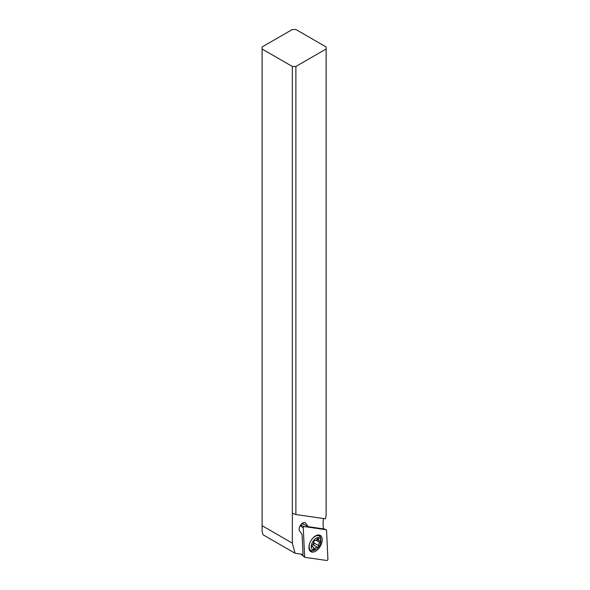 <?xml version="1.0" encoding="UTF-8"?>
<svg xmlns="http://www.w3.org/2000/svg" width="590" height="590" viewBox="0 0 590 590"><rect width="100%" height="100%" fill="white"/><g stroke="black" fill="none" stroke-linecap="round" stroke-linejoin="round"><path stroke-width="0.89" d="M326.218 529.746A1.003 0.583 -60 0 1 326.454 529.886A1.003 0.583 -60 0 1 326.55 530.203L327.9 559.136A1.003 0.583 -60 0 1 327.553 560.087A1.003 0.583 -60 0 1 326.816 560.5L304.964 557.351A1.003 0.583 -60 0 1 304.728 557.203A1.003 0.583 -60 0 1 304.632 556.886L303.282 527.954A1.003 0.583 -60 0 1 303.636 527.003A1.003 0.583 -60 0 1 304.366 526.59L326.218 529.746A1.003 0.583 -60 0 1 326.3 529.761A1.003 0.583 -60 0 1 326.454 529.886A1.003 0.583 -60 0 1 326.55 530.203L327.9 559.136A1.003 0.583 -60 0 1 327.553 560.087A1.003 0.583 -60 0 1 326.816 560.5L304.964 557.351A1.003 0.583 -60 0 1 304.801 557.277A1.003 0.583 -60 0 1 304.728 557.203A1.003 0.583 -60 0 1 304.632 556.886L303.282 527.954A1.003 0.583 -60 0 1 303.636 527.003A1.003 0.583 -60 0 1 304.366 526.59L326.218 529.746L323.32 528.603L326.3 529.761M312.213 538.876A9.403 5.428 120 0 0 310.893 551.694A9.403 5.428 120 0 0 318.969 548.213A9.403 5.428 120 0 0 320.296 535.403A9.403 5.428 120 0 0 312.213 538.876M303.54 524.23L301.505 523.935M304.683 557.13L300.819 554.091M312.641 550.758A9.403 5.428 -60 0 1 310.089 551.03M319.323 535.034A9.403 5.428 -60 0 1 320.363 537.387M326.13 49.007L326.13 46.957L295.885 29.5L292.338 29.5L262.1 46.957L262.1 531.28L263.037 534.776L295.052 553.258L292.338 543.147L292.338 513.263L295.885 514.539L325.437 518.802A25.082 14.485 120 0 1 325.474 518.61L326.13 515.417L326.13 49.007L295.885 66.464L292.338 66.464L292.338 513.263M262.1 49.007L292.338 66.464M295.885 66.464L295.885 514.539M262.1 525.69L292.338 543.147M302.183 523.441L308.194 526.671L305.738 523.271A5.015 2.898 120 0 0 305.192 522.777A5.015 2.898 120 0 0 302.677 523.02A5.015 2.898 120 0 0 299.602 526.863A5.015 2.898 120 0 0 299.624 530.963L302.08 534.356L303.017 554.408L295.052 553.258M308.194 526.671L323.335 528.854L323.121 524.296A25.082 14.485 120 0 1 323.526 518.522M316.078 549.356A6.77 3.909 -60 0 1 311.955 549.017A6.77 3.909 -60 0 1 313.644 540.462A6.77 3.909 -60 0 1 320.208 538.641A6.77 3.909 -60 0 1 320.864 541.06A6.77 3.909 -60 0 1 316.078 549.356L315.016 549.969A8.275 4.779 -60 0 1 310.878 550.381A8.275 4.779 -60 0 1 309.971 549.556A8.275 4.779 -60 0 1 310.008 542.594M311.977 539.194A8.275 4.779 -60 0 1 319.153 536.045A8.275 4.779 -60 0 1 320.06 536.871A8.275 4.779 -60 0 1 320.864 539.835L320.864 541.06M313.6 548.597A1.084 0.627 120 0 0 313.681 549.202A1.084 0.627 120 0 0 313.799 549.305A1.084 0.627 120 0 0 314.876 548.693A2.53 1.46 -60 0 1 317.339 547.247A1.084 0.627 120 0 0 318.253 546.834A1.084 0.627 120 0 0 318.607 545.654A2.53 1.46 -60 0 1 319.824 542.476A1.084 0.627 120 0 0 320.259 540.927A1.084 0.627 120 0 0 320.141 540.816A1.084 0.627 120 0 0 319.81 540.787A2.53 1.46 -60 0 1 319.035 540.706A2.53 1.46 -60 0 1 318.762 540.455A2.53 1.46 -60 0 1 318.556 539.053A1.084 0.627 120 0 0 318.475 538.456A1.084 0.627 120 0 0 318.357 538.346A1.084 0.627 120 0 0 317.28 538.958A2.53 1.46 -60 0 1 314.817 540.403A1.084 0.627 120 0 0 313.902 540.816A1.084 0.627 120 0 0 313.548 541.996A2.53 1.46 -60 0 1 312.331 545.175A1.084 0.627 120 0 0 311.896 546.724A1.084 0.627 120 0 0 312.014 546.834A1.084 0.627 120 0 0 312.346 546.871A2.53 1.46 -60 0 1 313.12 546.945A2.53 1.46 -60 0 1 313.393 547.196A2.53 1.46 -60 0 1 313.6 548.597M314.558 540.374L313.851 541.65L313.998 544.378L312.833 544.644L317.339 547.247M300.9 554.099L304.632 556.886M303.282 527.954L300.185 525.646M300.539 525.085L304.366 526.59M305.738 523.271L304.484 522.548M302.213 523.78L302.943 523.883M313.637 547.985L314.876 548.693M314.094 543.051L318.607 545.654M316.011 540.27L319.824 542.476M317.641 538.523L318.556 539.053M311.822 546.561L312.346 546.871M300.797 554.084L304.801 557.277M319.153 536.045L317.501 535.086M310.878 550.381L309.219 549.423M316.919 539.481L319.035 540.706M311.8 546.185L313.12 546.945"/></g></svg>
